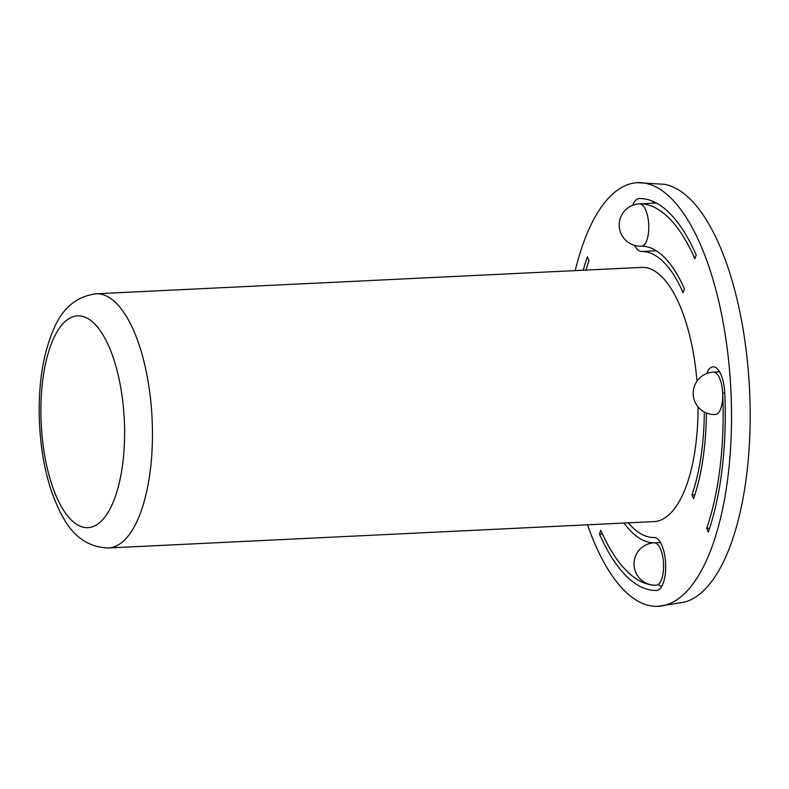 <?xml version="1.0" encoding="UTF-8"?>
<svg xmlns="http://www.w3.org/2000/svg" width="789" height="789" viewBox="0 0 789 789"><rect width="100%" height="100%" fill="white"/><g stroke="black" fill="none" stroke-linecap="round" stroke-linejoin="round"><path stroke-width="1.18" d="M575.22 270.617A212.073 83.17 87.2 0 1 637.591 182.673A212.073 83.17 87.2 0 1 730.9 390.486A212.073 83.17 87.2 0 1 658.065 606.327A212.073 83.17 87.2 0 1 587.509 524.813M658.065 606.327L684.566 602.106A209.933 82.332 -92.8 0 0 749.55 389.579A209.933 82.332 -92.8 0 0 664.377 184.32L637.591 182.673M585.961 270.094A190.869 74.856 87.2 0 1 588.998 260.626L587.361 256.908A196.165 76.937 87.2 0 0 583.199 270.233M634.622 245.409A26.51 10.395 -92.8 0 0 641.585 251.494A143.154 56.137 87.2 0 1 683.116 292.67L684.428 288.892A148.45 58.218 87.2 0 0 641.398 246.198M641.358 246.198A21.204 8.314 -92.8 0 0 641.457 246.198A21.204 8.314 -92.8 0 0 648.745 224.737A21.204 8.314 -92.8 0 0 639.504 203.828A190.869 74.856 87.2 0 1 694.882 258.723L696.194 254.955A196.165 76.937 87.2 0 0 639.277 198.532A26.51 10.395 -92.8 0 0 639.149 198.532A26.51 10.395 -92.8 0 0 632.689 205.268M653.499 201.589A26.51 10.395 -92.8 0 0 652.661 203.187M706.638 373.562A26.51 10.395 -92.8 0 1 713.098 366.826A26.51 10.395 -92.8 0 1 724.785 393.119A196.165 76.937 87.2 0 1 708.295 532.092L706.658 528.374L709.587 528.236M694.872 494.762L691.953 494.91L693.58 498.628A148.45 58.218 87.2 0 0 706.411 412.953M704.321 411.976A143.154 56.137 87.2 0 1 691.953 494.91M652.276 584.984A190.869 74.856 87.2 0 1 600.774 530.277L599.462 534.045L602.411 533.906M656.635 590.458L656.389 590.468A26.51 10.395 -92.8 0 0 656.507 590.468A26.51 10.395 -92.8 0 0 665.62 563.642A26.51 10.395 -92.8 0 0 654.071 537.506A143.154 56.137 87.2 0 1 628.281 522.841M656.389 590.468A196.165 76.937 87.2 0 1 599.462 534.045M661.646 586.474A196.165 76.937 87.2 0 1 658.766 585.043M719.588 371.826L713.355 372.122A21.204 21.204 0 0 0 693.196 394.332A21.204 21.204 0 0 0 715.406 414.491A21.204 8.314 -92.8 0 0 722.704 393.159A190.869 74.856 87.2 0 1 706.658 528.374M698.048 406.838A127.246 49.904 87.2 0 1 653.973 521.598L108.379 547.97A127.246 49.904 87.2 0 0 152.08 418.466A127.246 49.904 87.2 0 0 96.09 293.784L641.684 267.402A127.246 49.904 87.2 0 1 696.963 381.205M660.432 542.507L654.308 542.802A21.204 8.314 -92.8 0 0 654.209 542.802A21.204 21.204 0 0 0 634.05 565.013A21.204 21.204 0 0 0 656.251 585.172A21.204 8.314 87.2 0 1 656.152 585.172M656.349 585.162L656.251 585.172A21.204 8.314 87.2 0 0 663.539 563.711A21.204 8.314 87.2 0 0 654.308 542.802A148.45 58.218 87.2 0 1 624.02 523.048M656.33 250.784L641.585 251.494M41.156 422.559A106.032 41.59 -92.8 0 0 107.551 513.185A106.032 41.59 -92.8 0 0 99.542 329.703A106.032 41.59 -92.8 0 0 41.156 422.559M639.406 203.828A21.204 8.314 87.2 0 1 639.504 203.828L656.379 203.01L639.406 203.828A21.204 21.204 0 0 0 619.247 226.039A21.204 21.204 0 0 0 641.457 246.198M724.775 393.06L722.704 393.159A21.204 8.314 87.2 0 0 713.453 372.122A21.204 8.314 87.2 0 0 713.355 372.122M96.09 293.784C76.632 296.388 62.538 308.075 53.79 328.835C42.754 354.36 37.98 385.594 39.45 422.549C41.275 460.441 49.046 491.902 62.775 516.953C73.673 537.033 88.871 547.369 108.379 547.97"/></g></svg>
